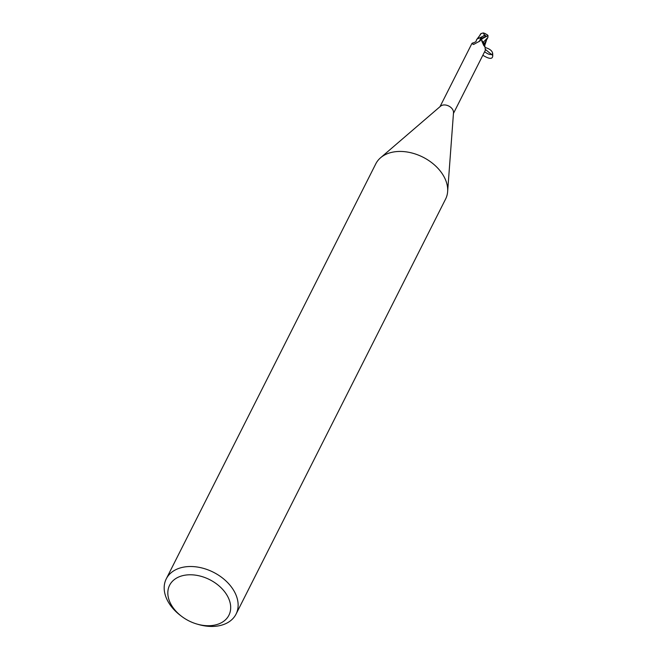 <?xml version="1.0" encoding="UTF-8"?>
<svg xmlns="http://www.w3.org/2000/svg" width="659" height="659" viewBox="0 0 659 659"><rect width="100%" height="100%" fill="white"/><g stroke="black" fill="none" stroke-linecap="round" stroke-linejoin="round"><path stroke-width="0.99" d="M181.505 616.256L180.269 615.317A39.095 27.159 26.8 0 1 166.257 578.866L375.811 163.794A39.095 27.159 26.8 0 1 380.564 157.773A39.095 27.159 26.8 0 1 394.453 151.842A39.095 27.159 26.8 0 1 447.634 191.629A39.095 27.159 26.8 0 1 445.608 199.034L236.054 614.106A39.095 27.159 26.8 0 1 217.404 626.05A39.095 27.159 26.8 0 1 198.4 624.468L196.909 624.04A33.23 23.081 26.8 0 1 181.505 616.256A33.23 23.081 26.8 0 1 185.434 575.118A33.23 23.081 26.8 0 1 227.487 596.09A33.23 23.081 26.8 0 1 213.071 625.383A33.23 23.081 26.8 0 1 196.909 624.04M380.564 157.773L440.599 106.165A7.521 5.231 26.8 0 1 443.276 105.02A7.521 5.231 26.8 0 1 453.507 112.681L447.634 191.629M166.257 578.866A39.095 27.159 26.8 0 1 184.899 566.913A39.095 27.159 26.8 0 1 225.716 580.736A39.095 27.159 26.8 0 1 236.054 614.106M453.45 113.447L485.345 50.282L484.9 46.171L483.788 45.603L481.778 41.031L481.729 38.329A7.521 5.231 26.8 0 0 479.834 37.802L480.469 38.337L480.65 40.1L480.081 40.899L473.936 44.285M474.34 44.112L472.973 44.235L472.388 43.107L471.91 43.502L440.014 106.667M473.17 44.483L472.973 44.235A8.073 7.34 -144.8 0 0 474.118 44.211M480.469 38.337A8.073 7.34 -144.8 0 1 478.953 41.748M472.388 43.107C475.263 42.316 476.564 41.435 476.276 40.438A6.705 4.662 26.8 0 1 477.091 39.046A6.705 4.662 26.8 0 1 479.834 37.802M484.9 46.171A8.509 3.773 30.7 0 1 483.311 42.176A6.705 4.662 26.8 0 1 484.101 43.428L483.294 42.16A3.361 2.339 26.8 0 1 481.696 40.471M481.688 40.388L484.258 44.112M481.861 37.917L481.556 39.062L481.844 37.925M483.731 35.998A7.817 5.429 -153.2 0 0 483.574 35.924L480.098 37.703A7.719 5.363 26.8 0 1 481.787 38.206L488.031 35.586A7.817 7.817 0 0 0 487.256 34.738L486.985 34.82A7.546 7.546 0 0 0 483.113 32.95L484.464 34.853A7.43 5.165 26.8 0 1 485.485 35.413M481.787 38.206A7.719 5.363 26.8 0 0 480.09 37.703L477.091 39.046M484.283 44.005L481.671 40.183L484.283 44.005L487.899 37.456L483.344 42.184M480.93 33.724A7.57 3.863 -140.9 0 0 480.831 33.691L483.113 32.95M484.464 34.853L483.574 35.924M480.979 33.683L480.007 35.232M487.989 35.619L487.899 37.456M480.197 34.845L481.185 33.428M480.337 37.687A7.817 5.429 26.8 0 1 481.803 38.14M485.634 49.614L492.751 55.488C492.784 59.376 489.472 59.302 482.833 55.249M484.612 51.723C488.525 54.681 491.227 55.307 492.71 53.61C492.347 51.007 490.041 49.038 485.79 47.695M487.833 35.701L481.655 39.005M484.612 35.718A7.817 5.429 26.8 0 1 485.667 36.36M492.751 55.488L492.71 53.61M480.131 35.034L477.05 39.087M486.367 40.644L484.406 46.427M480.386 34.276L479.505 35.998"/></g></svg>
